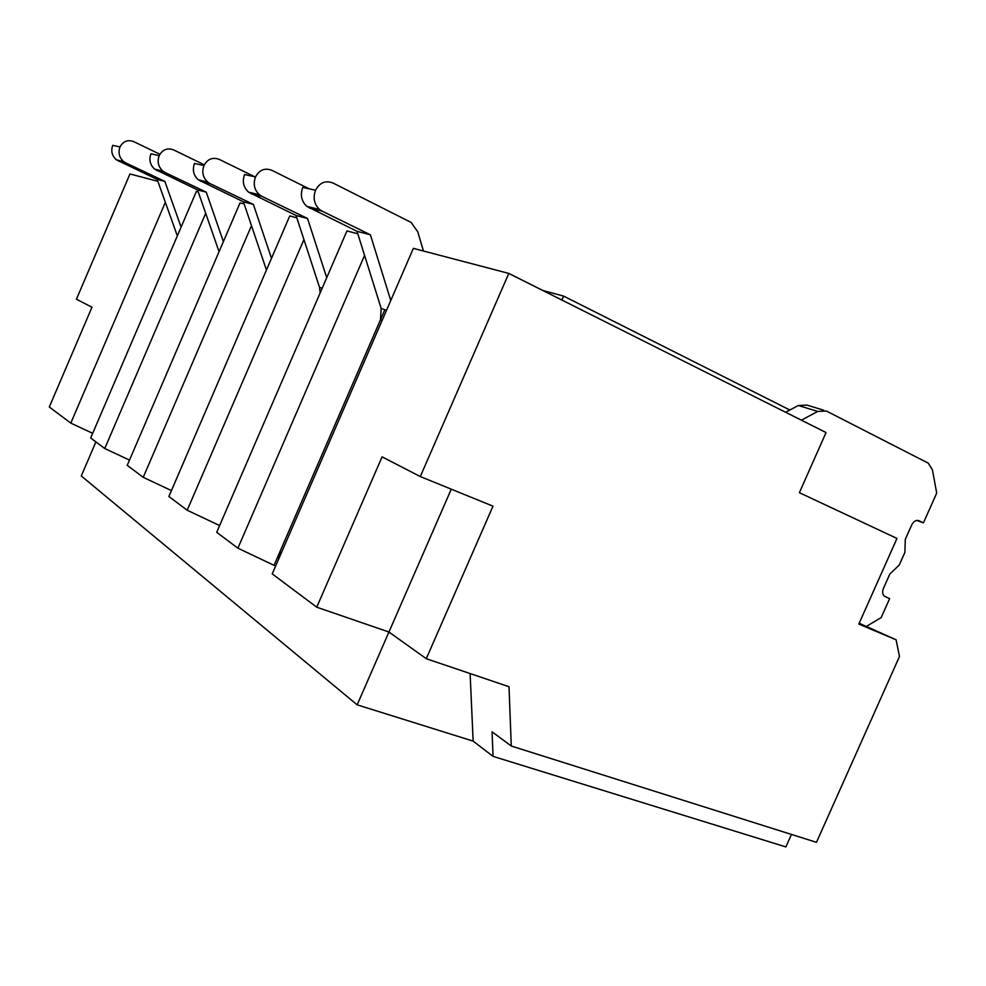 <?xml version="1.0" encoding="UTF-8"?>
<svg xmlns="http://www.w3.org/2000/svg" width="986" height="986" viewBox="0 0 986 986"><rect width="100%" height="100%" fill="white"/><g stroke="black" fill="none" stroke-linecap="round" stroke-linejoin="round"><path stroke-width="1.48" d="M791.45 834.427L785.879 846.925L493.074 756.385L473.144 741.115L357.166 704.842L81.283 475.967L95.901 441.888M426.272 658.71L492.988 506.163L420.307 476.558L508.801 273.418L413.368 248.361L272.235 573.889L316.74 607.191L388.94 632.026L426.272 658.71L509.01 686.724L511.278 746.032L816.47 842.327L899.478 656.503L896.101 639.803L859.188 623.226M451.268 489.179L357.166 704.842M470.112 673.549L473.144 741.115M511.278 746.032L492.051 731.785L493.074 756.385M508.801 273.418L826.046 432.546L799.387 492.692L896.977 538.442L858.806 624.076L896.101 639.803M157.846 181.301L129.955 173.967L76.427 299.226L91.969 307.238L49.3 407.008L70.795 423.105L92.672 433.31M198.248 191.9L196.399 191.407L90.675 437.981L104.75 448.519L129.499 460.105M244.158 203.954L240.042 202.869L127.243 465.355L143.229 477.323L171.441 490.584M296.811 217.77L289.761 215.922L168.877 496.513L187.192 510.23L219.631 525.55M278.644 559.124L279.925 551.741L380.473 319.797L381.175 308.458L357.043 231.328L357.795 233.781L346.936 230.934L216.71 532.317L237.897 548.179L274.034 565.335L384.848 309.715M789.835 410.003L563.635 296.108L542.805 290.476M561.909 300.052L563.635 296.108M275.686 565.927L274.034 565.335M420.307 476.558L382.087 456.863L316.74 607.191M165.352 202.303L70.795 423.105M205.692 213.296L104.75 448.519M251.492 225.634L143.229 477.323M303.934 239.561L187.192 510.23M364.573 255.399L237.897 548.179M801.384 420.172L817.727 411.433L826.404 411.039L928.294 463.161L932.423 469.829L936.7 493.111L923.438 522.851L919.014 520.719C916.142 519.807 913.726 521.2 911.73 524.922L905.308 539.317L904.889 552.382L899.244 565.04L889.865 573.975L883.456 588.346C882.162 591.723 882.458 594.336 884.368 596.185L889.631 598.638L881.201 617.544L866.534 626.32M916.758 520.423L923.438 522.851M823.643 410.188L806.955 405.11L798.34 405.492L817.727 411.433M785.595 412.247L798.34 405.492M177.332 235.876L157.181 179.415L116.36 159.794C111.96 155.85 110.752 151.031 112.737 145.336L120.009 146.951C117.987 152.707 119.207 157.575 123.644 161.581L116.36 159.794M118.493 161.112L125.789 162.912L123.644 161.581M125.789 162.912L164.859 181.412L157.181 179.415M164.859 181.412L181.091 227.1M159.905 154.26L133.64 141.59C127.687 139.445 123.139 141.232 120.009 146.951M219.065 251.689L197.545 189.904L154.691 169.161C150.069 164.982 148.824 159.855 150.957 153.804L159.202 155.628C157.045 161.766 158.302 166.942 162.961 171.182L154.691 169.161M156.922 170.553L165.217 172.599L162.961 171.182M165.217 172.599L206.259 192.159L197.545 189.904M206.259 192.159L223.378 241.632M204.287 164.798L173.61 149.897C167.349 147.617 162.554 149.527 159.202 155.628M266.454 270.028L243.443 201.822L198.346 179.834C193.502 175.385 192.221 169.912 194.501 163.442L203.954 165.537C201.625 172.094 202.919 177.64 207.812 182.151L198.346 179.834M200.7 181.325L210.191 183.655L207.812 182.151M210.191 183.655L253.39 204.41L243.443 201.822M253.39 204.41L271.495 258.332M254.721 176.765L219.212 159.362C212.619 156.947 207.528 159.005 203.954 165.537M320.191 292.83L319.526 287.333L296.071 215.49L248.521 192.11C243.419 187.34 242.1 181.486 244.577 174.522L255.497 176.95C252.995 184 254.314 189.953 259.466 194.784L248.521 192.11M250.999 193.687L261.98 196.387L259.466 194.784M261.98 196.387L307.533 218.473L296.071 215.49M307.533 218.473L326.723 277.707M309.173 188.831L271.729 170.258C264.753 167.682 259.343 169.912 255.497 176.95M423.475 251.023L417.756 231.821L411.113 222.417L332.861 182.952C325.466 180.191 319.698 182.62 315.545 190.236C312.808 197.878 314.152 204.287 319.587 209.488L306.794 206.357C301.408 201.243 300.064 194.92 302.751 187.402L315.545 190.236M309.419 208.046L322.249 211.201L370.403 234.804L357.043 231.328L306.794 206.357M322.249 211.201L319.587 209.488M370.403 234.804L390.764 300.496M919.014 520.719L918.348 520.472M266.787 269.264L266.171 269.055M322.175 288.245L319.526 287.333M386.512 310.294L381.175 308.458M382.137 320.388L380.473 319.797M281.392 552.789L279.925 551.741"/></g></svg>
